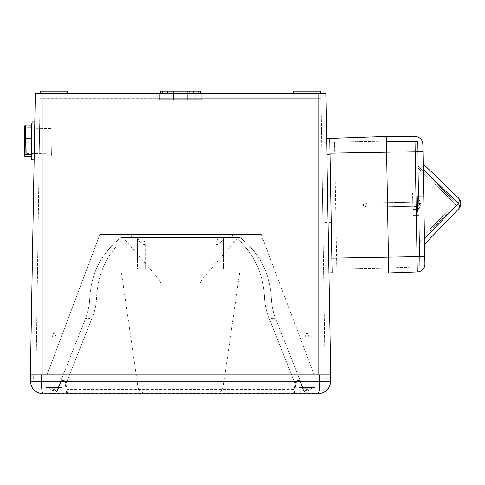 <?xml version="1.0" encoding="UTF-8"?>
<svg xmlns="http://www.w3.org/2000/svg" width="485" height="485" viewBox="0 0 485 485"><rect width="100%" height="100%" fill="white"/><g stroke="black" fill="none" stroke-linecap="round" stroke-linejoin="round"><path stroke-width="0.36" stroke-dasharray="2.42 1.82" d="M133.363 237.535L227.756 237.535L133.363 237.535L126.118 234.376L234.995 234.376L126.118 234.376M227.756 237.535L234.995 234.376M314.923 387.539L314.923 393.862L299.118 393.862L314.923 393.862L299.118 393.862L314.923 393.862L314.923 387.539L299.118 387.539L299.118 393.862L299.118 387.539L314.923 387.539M61.995 387.539L61.995 393.862L46.19 393.862L61.995 393.862L46.19 393.862L61.995 393.862L61.995 387.539L46.19 387.539L46.19 393.862L46.19 387.539L61.995 387.539M137.485 237.535L218.747 237.535L142.366 237.535L145.385 243.209L145.385 261.075L137.485 261.075L145.385 261.075L137.485 261.075L145.385 261.075L137.485 261.075L137.485 268.981L145.385 268.981L137.485 268.981L145.385 268.981L137.485 268.981L137.485 261.075L145.385 261.075L145.385 268.981L145.385 261.075L137.485 261.075L145.385 261.075L145.385 243.209L142.366 237.535L137.485 237.535L137.485 261.075L137.594 237.535C137.643 240.354 144.857 247.477 145.385 243.209C144.857 247.477 137.643 240.354 137.594 237.535L137.485 237.535M215.728 243.209L218.747 237.535L223.633 237.535L223.633 261.075L215.728 261.075L223.633 261.075L215.728 261.075L223.633 261.075L215.728 261.075L215.728 268.981L223.633 268.981L215.728 268.981L223.633 268.981L215.728 268.981L215.728 261.075L223.633 261.075L223.633 268.981L223.633 261.075L215.728 261.075L223.633 261.075L223.633 237.535L218.747 237.535L215.728 243.209L215.728 261.075L215.728 243.209C216.255 247.477 223.47 240.354 223.518 237.535L223.518 237.535C223.47 240.354 216.255 247.477 215.728 243.209M238.044 237.535L223.518 237.535L238.044 237.535L201.414 280.148L159.698 280.148L159.795 281.07A2.37 2.37 0 0 0 162.154 283.204L198.959 283.204A2.37 2.37 0 0 0 201.323 281.07L159.795 281.07L201.323 281.07L201.414 280.148L159.698 280.148L123.075 237.535M198.959 283.204L162.154 283.204M121.02 237.535L240.093 237.535L121.02 237.535C101.577 252.976 91.162 273.085 89.761 297.875C91.162 273.085 101.577 252.976 121.02 237.535M40.558 393.62L320.555 393.62M295.25 393.862L51.058 393.862L295.25 393.862A0.788 0.782 -90 0 1 294.462 393.068L295.844 384.132C297.141 379.203 298.893 379.203 301.1 384.132L303.24 389.861L305.514 393.068L303.24 389.861L301.1 384.132C298.869 379.203 297.117 379.203 295.844 384.132L294.462 393.068A0.788 0.782 -90 0 0 295.25 393.862M275.771 319.063L303.737 389.57L275.771 319.063C273.079 312.255 271.606 305.192 271.351 297.875C269.951 273.085 259.536 252.976 240.093 237.535C259.536 252.976 269.951 273.085 271.351 297.875C271.606 305.192 273.079 312.255 275.771 319.063A6.796 2.352 -21.6 0 0 269.454 319.063C266.471 312.255 264.84 305.192 264.555 297.875C263.282 273.085 253.758 252.976 235.989 237.535C253.758 252.976 263.282 273.085 264.555 297.875C264.84 305.192 266.471 312.255 269.454 319.063A6.796 2.352 -21.6 0 1 275.771 319.063M43.026 393.862C42.074 393.056 41.546 388.843 41.449 381.216L330.734 381.216L330.734 374.893L319.67 374.893L319.67 381.216C319.566 388.843 319.039 393.056 318.087 393.862M261.191 234.376L314.116 374.893L47.003 374.893L314.116 374.893L261.191 234.376L99.922 234.376L47.003 374.893L99.922 234.376L261.191 234.376M294.201 389.57L295.147 383.841L294.201 389.57C293.552 392.286 293.461 393.717 293.928 393.862C293.461 393.717 293.552 392.286 294.201 389.57L66.918 389.57L65.966 383.841L66.918 389.57C67.56 392.286 67.651 393.717 67.185 393.862C67.651 393.717 67.56 392.286 66.918 389.57L294.201 389.57M41.449 374.893L30.379 374.893L30.379 381.216L41.449 381.216L41.449 374.893L319.67 374.893M125.124 237.535C107.355 252.976 97.837 273.085 96.557 297.875C96.272 305.192 94.642 312.255 91.665 319.063C94.642 312.255 96.272 305.192 96.557 297.875C97.837 273.085 107.355 252.976 125.124 237.535M57.375 389.57L85.342 319.063L57.375 389.57C56.151 392.286 54.047 393.717 51.058 393.862C54.047 393.717 56.151 392.286 57.375 389.57L57.873 389.861L55.599 393.068L57.873 389.861L60.013 384.132L57.873 389.861L57.375 389.57M85.342 319.063C88.034 312.255 89.507 305.192 89.761 297.875C89.507 305.192 88.034 312.255 85.342 319.063A6.796 2.352 21.6 0 1 91.665 319.063A6.796 2.352 21.6 0 0 85.342 319.063M295.147 383.841C296.881 378.706 298.984 378.706 301.464 383.841C299.015 378.706 296.905 378.706 295.147 383.841L295.844 384.132L295.147 383.841L269.454 319.063L91.665 319.063L269.454 319.063L295.147 383.841M59.649 383.841C62.098 378.706 64.208 378.706 65.966 383.841C64.232 378.706 62.128 378.706 59.649 383.841L60.013 384.132C62.244 379.203 63.996 379.203 65.269 384.132C63.971 379.203 62.219 379.203 60.013 384.132L59.649 383.841M303.737 389.57C304.962 392.286 307.072 393.717 310.054 393.862C307.072 393.717 304.962 392.286 303.737 389.57L303.24 389.861L303.737 389.57M66.651 393.068L65.269 384.132L66.651 393.068L55.599 393.068L66.651 393.068L67.185 393.862L66.651 393.068A0.788 0.782 -90 0 1 65.863 393.862A0.788 0.782 90 0 0 66.651 393.068M305.514 393.068L305.611 393.862L305.514 393.068L310.054 393.862L305.514 393.068L294.462 393.068L293.928 393.862L294.462 393.068L305.514 393.068M301.1 384.132L301.464 383.841L301.1 384.132M66.16 389.861L66.918 389.57L66.16 389.861M65.269 384.132L65.966 383.841L91.665 319.063L65.966 383.841L65.269 384.132M55.508 393.862L55.599 393.068L51.058 393.862L55.599 393.068L55.508 393.862M322.416 189.223L327.49 189.132L328.072 222.324L327.49 189.132L328.072 222.324L327.49 189.132L330.649 189.077L331.231 222.269L322.901 222.415L322.416 189.223L322.901 222.415M180.559 93.508L160.796 93.508L180.559 93.508M180.559 91.138L200.317 91.138L200.317 93.508L160.796 93.508L200.317 93.508L200.317 91.138L198.735 91.138L198.735 93.508L198.735 91.138L162.378 91.138L162.378 93.508L162.378 91.138L160.796 91.138L160.796 93.508L160.796 91.138L180.559 91.138M180.559 99.831L173.442 99.831L180.559 99.831M39.17 157.213L39.643 124.809L39.17 157.213L34.18 157.128L34.75 124.724L34.18 157.128M39.643 124.809L34.75 124.724M67.53 93.508L54.096 93.508L67.53 93.508L54.096 93.508L67.53 93.508L67.488 91.138L40.698 91.138L54.096 91.138L40.698 91.138L40.655 93.508L54.096 93.508L40.655 93.508M320.458 93.508L307.023 93.508L320.458 93.508L307.023 93.508L320.458 93.508L320.415 91.138L293.625 91.138L307.023 91.138L293.625 91.138L293.583 93.508L307.023 93.508L293.583 93.508M330.734 374.893L318.087 374.893L330.734 374.893L325.823 93.508L201.899 93.508L201.899 99.831L159.213 99.831L159.213 93.508L35.296 93.508L30.379 374.893L43.026 374.893L30.379 374.893M318.087 93.508L318.087 374.893L33.229 374.893L43.026 374.893L43.026 93.508M318.087 98.255L201.899 98.255L201.899 99.831L159.213 99.831L159.213 98.255L40.031 98.255L43.026 98.255L43.026 379.161L33.301 379.161L318.087 379.161L35.914 379.161L43.026 379.161L43.026 374.893L43.026 379.161L327.811 379.161L43.026 379.161L43.026 98.255L321.082 98.255L318.087 98.255L318.087 379.161L325.199 379.161L318.087 379.161L318.087 98.255M159.213 98.255L201.899 98.255L201.899 99.831L159.213 99.831L201.899 99.831L201.899 98.255L201.899 99.831L159.213 99.831L159.213 93.508L201.899 93.508L201.899 99.831L159.213 99.831L159.213 98.255M327.811 379.161L327.884 374.893L327.811 379.161M33.301 379.161L33.229 374.893L33.301 379.161M321.082 98.255L325.199 379.161L321.082 98.255M40.031 98.255L35.914 379.161L40.031 98.255M200.317 93.508L200.317 91.138L162.378 91.138L162.378 93.508L162.378 91.138L160.796 91.138L160.796 93.508M159.213 93.508L159.213 99.831L201.899 99.831L201.899 93.508M198.735 91.138L198.735 93.508L198.735 91.138M214.024 393.862L147.088 393.862L214.024 393.862A9.482 9.482 0 0 0 223.506 384.684L240.19 268.981L120.923 268.981L240.19 268.981M147.088 393.862A9.482 9.482 0 0 1 137.607 384.684L223.506 384.684L137.607 384.684L120.923 268.981M197.152 393.862L163.96 393.862L197.152 393.862L197.152 393.068L163.96 393.068L163.96 393.862L163.96 393.068L197.152 393.068L197.152 393.862M53.356 389.898L54.096 389.928L53.356 389.898L53.314 390.431L53.429 389.085L53.314 390.431L50.828 389.898L53.314 390.431L53.823 388.721L51.295 388.721L54.362 388.721L53.035 389.085L53.823 388.721L53.035 389.085L53.429 389.085L53.314 390.431L53.823 388.721L51.295 388.721L56.89 388.721L54.362 388.721L55.151 389.085L54.362 388.721L54.878 390.431L54.829 389.898L54.096 389.928L54.829 389.898L54.878 390.431L55.272 390.431L57.357 389.898L54.878 390.431L54.362 388.721L54.756 389.085L54.362 388.721L53.035 389.085L53.823 388.721L53.035 389.085L55.151 389.085L54.362 388.721L56.89 388.721L57.285 389.085L55.151 389.085L55.272 390.431L57.357 389.898L57.285 389.085L55.151 389.085L57.285 389.085L57.357 389.898L54.878 390.431L54.756 389.085L55.151 389.085L55.272 390.431L55.151 389.085L57.285 389.085L56.89 388.721L54.362 388.721L55.151 389.085L54.756 389.085L54.878 390.431L55.272 390.431L55.151 389.085L54.362 388.721L54.756 389.085L54.362 388.721L54.756 389.085L53.429 389.085L54.756 389.085L53.429 389.085L53.356 389.898L54.096 389.928L53.356 389.898L53.314 390.431L52.92 390.431L50.828 389.898L51.295 388.721L50.901 389.085L51.295 388.721L50.901 389.085L53.035 389.085L52.92 390.431L53.314 390.431L53.429 389.085L53.356 389.898M52.041 387.539L56.151 387.539L56.151 337.172L52.041 337.172L56.151 337.172L52.041 337.172L56.151 337.172L54.096 332.213L52.041 337.172L52.041 387.539L56.151 387.539L52.041 387.539L52.041 337.172L54.096 332.213L56.151 337.172L56.151 387.539L52.041 387.539M58.443 389.122L58.443 387.539L49.749 387.539L58.443 387.539L49.749 387.539L58.443 387.539L58.443 389.122L49.749 389.122L49.749 387.539L49.749 389.122L58.443 389.122L49.749 389.122L58.443 389.122L57.363 389.928L58.443 389.122M50.828 389.898L50.901 389.085L53.035 389.085L50.901 389.085L50.828 389.898L52.92 390.431L53.035 389.085L52.92 390.431L53.035 389.085L50.901 389.085L50.828 389.898M54.829 389.898L54.756 389.085L54.829 389.898L54.096 389.928L54.829 389.898L54.878 390.431L54.756 389.085L54.829 389.898M306.284 389.898L307.023 389.928L306.284 389.898L306.241 390.431L306.356 389.085L306.241 390.431L303.755 389.898L306.241 390.431L306.75 388.721L304.222 388.721L307.29 388.721L305.962 389.085L306.75 388.721L305.962 389.085L306.356 389.085L306.241 390.431L306.75 388.721L304.222 388.721L309.818 388.721L307.29 388.721L308.078 389.085L307.29 388.721L307.805 390.431L307.757 389.898L307.023 389.928L307.757 389.898L308.193 390.431L310.285 389.898L307.805 390.431L307.29 388.721L307.684 389.085L307.29 388.721L305.962 389.085L306.75 388.721L305.962 389.085L308.078 389.085L307.29 388.721L309.818 388.721L310.212 389.085L308.078 389.085L308.193 390.431L310.285 389.898L310.212 389.085L308.078 389.085L310.212 389.085L310.285 389.898L307.805 390.431L307.684 389.085L308.078 389.085L308.193 390.431L308.078 389.085L310.212 389.085L309.818 388.721L307.29 388.721L308.078 389.085L307.684 389.085L307.805 390.431L308.193 390.431L308.078 389.085L307.29 388.721L307.684 389.085L307.29 388.721L307.684 389.085L306.356 389.085L307.684 389.085L306.356 389.085L306.284 389.898L307.023 389.928L306.284 389.898L306.241 390.431L305.847 390.431L303.755 389.898L304.222 388.721L303.828 389.085L304.222 388.721L303.828 389.085L305.962 389.085L305.847 390.431L306.241 390.431L306.356 389.085L306.284 389.898M304.968 387.539L309.078 387.539L309.078 337.172L304.968 337.172L309.078 337.172L304.968 337.172L309.078 337.172L307.023 332.213L304.968 337.172L304.968 387.539L309.078 387.539L304.968 387.539L304.968 337.172L307.023 332.213L309.078 337.172L309.078 387.539L304.968 387.539M311.37 389.122L311.37 387.539L302.676 387.539L311.37 387.539L302.676 387.539L311.37 387.539L311.37 389.122L302.676 389.122L302.676 387.539L302.676 389.122L311.37 389.122L302.676 389.122L311.37 389.122L310.285 389.928L311.37 389.122M303.755 389.898L303.828 389.085L305.962 389.085L303.828 389.085L303.755 389.898L305.847 390.431L305.962 389.085L305.847 390.431L305.962 389.085L303.828 389.085L303.755 389.898M307.757 389.898L307.684 389.085L307.757 389.898L307.023 389.928L307.757 389.898L307.805 390.431L307.684 389.085L307.757 389.898M310.285 389.898L310.212 389.085L310.285 389.898M309.818 388.721L310.212 389.085L309.818 388.721M57.357 389.898L57.285 389.085L57.357 389.898M56.89 388.721L57.285 389.085L56.89 388.721M34.132 159.892L34.799 121.959L34.132 159.892M34.714 126.858L34.223 154.994L34.714 126.858L52.095 127.161L51.604 155.297L52.095 127.161M34.223 154.994L51.604 155.297M32.107 121.911L31.446 159.844M24.577 156.564L31.222 156.679L31.258 154.539A117.503 101.759 -179 0 1 31.458 143.014L31.537 138.734A117.503 101.759 1 0 1 31.737 127.209L31.586 125.063M27.099 128.149L26.657 153.436L27.099 128.149L52.071 128.586L51.628 153.872L52.071 128.586M26.657 153.436L51.628 153.872M25.02 156.57L25.335 138.625L31.537 138.734M25.335 138.625L25.535 127.1L31.737 127.209M31.774 125.069L25.572 124.96L25.535 127.1M25.062 154.43L31.258 154.539M25.262 142.905L31.458 143.014M24.765 125.973L24.25 155.533M326.605 138.558L328.951 272.903L326.605 138.558L329.77 138.498L332.116 272.849L331.837 257.044L328.678 257.098M332.116 272.849L328.951 272.903M329.77 138.498L331.837 257.044M331.231 222.269L330.649 189.077M331.855 258.147L388.443 257.159L336.596 258.068L334.765 153.114L336.79 269.133L388.637 268.223L336.79 269.133L336.596 258.068L419.622 256.62L419.798 266.823L417.724 141.462L418.725 198.65L417.827 151.666L418.646 198.656L412.723 199.171L418.725 198.65L418.622 192.969L412.62 193.182L418.622 192.969L419.016 215.31L413.008 215.31L412.905 209.32L418.804 209.623L419.622 256.62L418.804 209.623L412.905 209.32L412.723 199.171L413.008 215.31L412.62 193.182L413.008 215.31L419.016 215.31L418.913 209.629L419.913 266.817L419.737 256.613L419.834 266.817L419.658 256.613L388.443 257.159L388.715 272.964L386.612 152.211L388.637 268.223L388.443 257.159L417.027 256.662L417.294 271.97L388.715 272.964L332.116 272.964L329.764 138.383L386.333 136.406L386.612 152.211L386.333 136.406L414.93 136.406L415.196 151.714L386.612 152.211L386.424 141.462L386.612 152.211L417.827 151.666L417.646 141.462A0.788 0.788 0 0 0 417.609 141.462L386.424 141.462L417.609 141.462L417.791 151.666L417.609 141.462A0.788 0.788 0 0 1 417.646 141.462A0.788 0.788 0 0 0 417.609 141.462M412.771 201.912L417.512 201.833L417.597 206.495L417.512 201.833L417.597 206.495L417.512 201.833L412.771 201.912L412.856 206.574L417.597 206.495L412.856 206.574L412.771 201.912M424.017 211.957L423.945 207.847L424.017 211.957L417.694 212.066L424.017 211.957L423.738 196.152L417.415 196.261L417.694 212.066L417.415 196.261L417.694 212.066L417.415 196.261L423.738 196.152L424.017 211.957L422.835 144.172A7.905 7.905 0 0 0 414.93 136.406M417.294 271.97A7.905 7.905 0 0 0 424.921 263.931L424.793 256.529L417.027 256.662L415.196 151.714L422.962 151.581M424.478 238.608L423.175 163.906L458.337 197.862A7.905 4.565 -46 0 1 458.434 203.451L424.478 238.608L424.581 244.197L423.945 207.847M423.175 163.906L423.272 169.495L458.434 203.451A7.905 4.565 -136 0 1 458.531 209.035L424.581 244.197M419.798 266.823L388.63 267.908L419.798 266.823A0.788 0.788 0 0 0 419.834 266.817L419.834 266.817A0.788 0.788 0 0 1 419.798 266.823A0.788 0.788 0 0 0 419.834 266.817M419.446 240.178L418.155 166.088L419.483 242.191L419.446 240.178L454.857 203.512A2.843 1.643 -136 0 1 454.894 205.525L419.483 242.191L454.894 205.525A2.843 1.643 -136 0 0 454.857 203.512A2.843 1.643 -46 0 0 454.821 201.499L418.155 166.088L454.821 201.499A2.843 1.643 -46 0 1 454.857 203.512L419.446 240.178M330.024 153.199L386.612 152.211L334.765 153.114L334.571 142.05L334.765 153.114L417.791 151.666L418.61 198.662L417.646 141.462M334.571 142.05L386.418 141.147L334.571 142.05M419.925 204.858L419.943 204.118L419.925 204.858L420.465 204.894L419.113 204.797L420.465 204.894L419.974 207.386L420.465 204.894L418.743 204.409L418.791 206.943L418.737 203.87L419.119 205.191L418.743 204.409L419.119 205.191L419.113 204.797L420.465 204.894L418.743 204.409L418.791 206.943L418.694 201.342L418.737 203.87L419.082 203.076L418.737 203.87L420.434 203.33L419.901 203.385L419.943 204.118L419.901 203.385L420.434 203.33L420.428 202.936L419.858 200.857L420.434 203.33L418.737 203.87L419.088 203.47L418.743 204.409L419.113 204.797L418.743 204.415L419.119 205.191L418.743 204.409L419.119 205.191L419.082 203.076L418.737 203.87L418.694 201.342L419.046 200.942L419.082 203.076L420.428 202.936L419.858 200.857L419.046 200.942L419.082 203.076L419.046 200.942L419.858 200.857L420.434 203.33L419.088 203.47L419.082 203.076L420.428 202.936L419.082 203.076L419.046 200.942L418.694 201.342L418.737 203.87L419.082 203.076L419.088 203.47L420.434 203.33L420.428 202.936L419.082 203.076L418.737 203.87L419.088 203.47L418.737 203.87L419.088 203.47L419.113 204.797L419.088 203.47L419.113 204.797L419.925 204.858L419.943 204.118L419.925 204.858L420.465 204.894L420.471 205.288L419.974 207.386L418.791 206.943L419.155 207.325L418.791 206.943L419.155 207.325L419.119 205.191L420.471 205.288L420.465 204.894L419.113 204.797L419.925 204.858M417.591 206.216L417.518 202.106L367.163 202.985L367.23 207.095L367.163 202.985L367.23 207.095L367.163 202.985L362.234 205.131L367.23 207.095L417.591 206.216L417.518 202.106L417.591 206.216L367.23 207.095L362.234 205.131L367.163 202.985L417.518 202.106L417.591 206.216M419.058 199.79L417.482 199.814L417.633 208.508L417.482 199.814L417.633 208.508L417.482 199.814L419.058 199.79L419.137 204.137L419.21 208.483L417.633 208.508L419.21 208.483L419.058 199.79L419.21 208.483L419.058 199.79L419.889 200.857L419.058 199.79M419.974 207.386L419.155 207.325L419.119 205.191L419.155 207.325L419.974 207.386L420.471 205.288L419.119 205.191L420.471 205.288L419.119 205.191L419.155 207.325L419.974 207.386M419.901 203.385L419.088 203.47L419.901 203.385L419.943 204.118L419.901 203.385L420.434 203.33L419.088 203.47L419.901 203.385M419.858 200.857L419.046 200.942L419.858 200.857M418.694 201.342L419.046 200.942L418.694 201.342M96.557 297.875L264.555 297.875L96.557 297.875M271.351 297.875L264.555 297.875L271.351 297.875M191.975 91.138L191.975 93.508L191.975 91.138M167.616 91.138L167.616 93.508M169.138 91.138L169.138 93.508L169.138 91.138M195.018 99.831L195.018 93.508M166.094 99.831L166.094 93.508M193.497 91.138L193.497 93.508M330.042 154.309L326.884 154.363M418.191 168.101L454.857 203.512L418.191 168.101M173.442 91.138L173.442 99.831L173.442 91.138M190.041 91.138L190.041 93.508L190.041 91.138M189.253 91.138L189.253 93.508L189.253 91.138M187.671 99.831L187.671 91.138L187.671 99.831M171.86 91.138L171.86 93.508L171.86 91.138M171.072 91.138L171.072 93.508L171.072 91.138M49.749 389.122L50.828 389.928L49.749 389.122M302.676 389.122L303.755 389.928L302.676 389.122M454.894 205.525A2.843 2.843 0 0 0 454.821 201.499M419.21 208.483L420.004 207.386L419.21 208.483"/><path stroke-width="0.73" d="M319.67 374.893L330.734 374.893L330.734 381.216L319.67 381.216C319.566 388.843 319.039 393.056 318.087 393.862L318.093 393.862C325.714 393.056 329.927 388.843 330.734 381.216C329.927 388.843 325.714 393.056 318.087 393.862L43.026 393.862C35.399 393.056 31.185 388.843 30.379 381.216C31.185 388.843 35.399 393.056 43.026 393.862C42.074 393.056 41.546 388.843 41.449 381.216L319.67 381.216L319.67 374.893L41.449 374.893L41.449 381.216L30.379 381.216L30.379 374.893L41.449 374.893M30.379 374.893L35.296 93.508L159.213 93.508L159.213 99.831L201.899 99.831L201.899 93.508L325.823 93.508L330.734 374.893M159.213 93.508L201.899 93.508M40.655 93.508L40.698 91.138L67.488 91.138L67.53 93.508M293.583 93.508L293.625 91.138L320.415 91.138L320.458 93.508M43.026 93.508L43.026 374.893L318.087 374.893L318.087 93.508M160.796 93.508L160.796 91.138L200.317 91.138L200.317 93.508M24.577 156.564L25.02 156.57L24.577 156.564L24.25 155.533L24.765 125.973L25.129 124.954L25.572 124.96L25.129 124.954M25.02 156.57L25.062 154.43L31.258 154.539L31.222 156.679L25.02 156.57M34.799 121.959L32.107 121.911A118.558 118.558 0 0 0 31.586 125.063L25.572 124.96L25.062 154.43M34.132 159.892L31.446 159.844L32.107 121.911M31.774 125.069L31.737 127.209A117.503 101.759 1 0 0 31.537 138.734L31.458 143.014A117.503 101.759 -179 0 0 31.258 154.539M25.535 127.1L31.737 127.209M25.335 138.625L31.537 138.734M25.262 142.905L31.458 143.014M329.77 138.498L326.605 138.558M332.116 272.849L328.951 272.903M422.835 144.172A7.905 7.905 0 0 0 414.93 136.406L386.333 136.406L329.764 138.383L332.116 272.964L388.715 272.964L417.294 271.97L414.93 136.406A7.905 7.905 0 0 1 422.835 144.172L423.945 207.847L423.272 169.495L458.434 203.451A7.905 4.565 -46 0 0 458.337 197.862L423.175 163.906M423.945 207.847L424.921 263.931A7.905 7.905 0 0 1 417.294 271.97A7.905 7.905 0 0 0 424.921 263.931M331.855 258.147L388.443 257.159L388.715 272.964L386.333 136.406L388.443 257.159L424.793 256.529L424.478 238.608L458.434 203.451A7.905 4.565 -136 0 1 458.531 209.035L424.581 244.197M424.017 211.957L424.478 238.608M166.094 99.831L166.094 93.508M195.018 99.831L195.018 93.508M193.497 91.138L193.497 93.508M167.616 91.138L167.616 93.508M330.042 154.309L326.884 154.363M331.837 257.044L328.678 257.098M422.962 151.581L330.024 153.199M318.118 393.862L320.555 393.62M40.558 393.62L43.026 393.862M31.034 156.679A118.558 118.558 0 0 0 31.446 159.844M458.531 209.035A7.905 7.905 0 0 0 458.337 197.862"/></g></svg>
